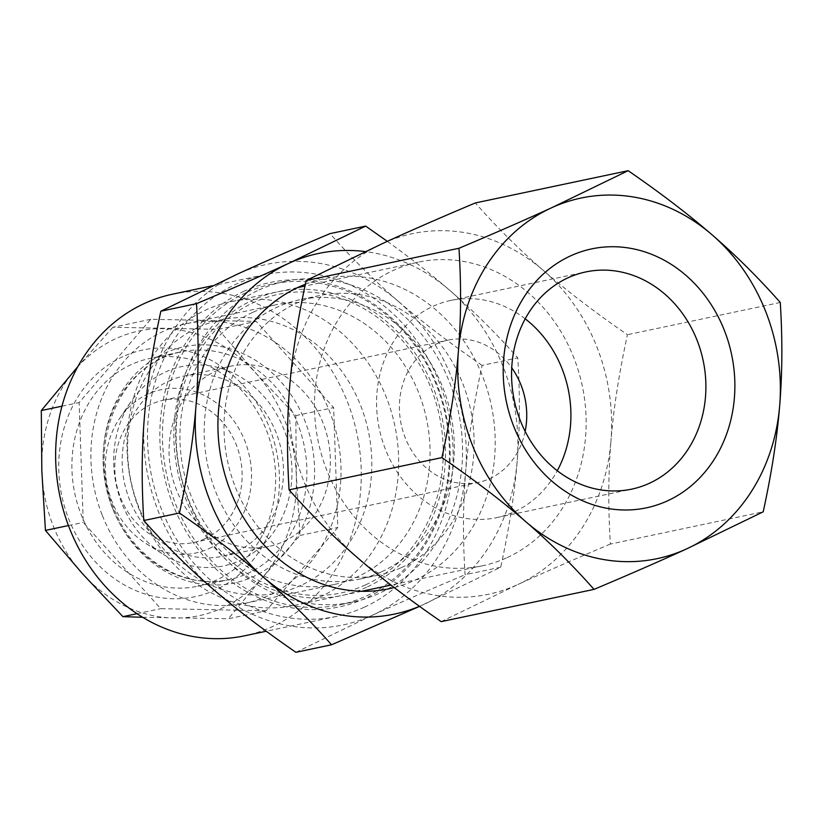 <?xml version="1.0" encoding="UTF-8"?>
<svg xmlns="http://www.w3.org/2000/svg" width="823" height="823" viewBox="0 0 823 823"><rect width="100%" height="100%" fill="white"/><g stroke="black" fill="none" stroke-linecap="round" stroke-linejoin="round"><path stroke-width="0.62" stroke-dasharray="4.12 3.09" d="M441.21 621.632L517.842 584.525A184.27 160.218 -101.9 0 1 357.192 557.428A184.27 160.218 -101.9 0 1 289.665 386.882A184.27 160.218 -101.9 0 1 382.788 243.423A184.27 160.218 -101.9 0 1 543.427 270.52A184.27 160.218 -101.9 0 1 610.954 441.066C613.547 408.733 619.04 373.282 627.435 334.714C594.895 312.287 566.893 290.879 543.427 270.52C519.879 250.161 497.185 227.642 475.324 202.952M610.378 544.054C574.783 559.054 543.941 572.551 517.842 584.525A184.27 160.218 78.1 0 0 610.954 441.066C608.279 473.42 608.084 507.75 610.378 544.054L763.209 511.803M507.174 557.593A155.177 134.921 78.1 0 0 578.61 371.554A155.177 134.921 78.1 0 0 418.259 262.146A155.177 134.921 78.1 0 0 318.295 441.838A155.177 134.921 78.1 0 0 482.36 565.802A155.177 134.921 78.1 0 0 507.174 557.593M780.266 302.463L627.435 334.714M319.684 597.169A155.177 134.921 78.1 0 0 391.12 411.13A155.177 134.921 78.1 0 0 230.779 301.722A155.177 134.921 78.1 0 0 130.806 481.414A155.177 134.921 78.1 0 0 294.871 605.378A155.177 134.921 78.1 0 0 319.684 597.169M300.817 585.431A139.499 121.29 -101.9 0 1 138.789 507.174A139.499 121.29 -101.9 0 1 198.58 327.204A139.499 121.29 -101.9 0 1 360.608 405.461A139.499 121.29 -101.9 0 1 300.817 585.431M215.935 371.039A92.135 80.109 -101.9 0 1 230.677 366.173A92.135 80.109 -101.9 0 1 328.089 439.77A92.135 80.109 -101.9 0 1 268.73 546.472A92.135 80.109 -101.9 0 1 173.53 481.506A92.135 80.109 -101.9 0 1 215.935 371.039M169.065 380.936A92.135 80.109 -101.9 0 1 183.796 376.06A92.135 80.109 -101.9 0 1 281.209 449.667A92.135 80.109 -101.9 0 1 221.86 556.358A92.135 80.109 -101.9 0 1 126.649 491.403A92.135 80.109 -101.9 0 1 169.065 380.936M240.151 560.463A101.836 88.545 78.1 0 0 272.001 406.85A101.836 88.545 78.1 0 0 131.176 401.429A101.836 88.545 78.1 0 0 163.468 554.435A101.836 88.545 78.1 0 0 240.151 560.463M209.042 548.622A83.473 72.578 78.1 0 0 235.152 422.693A83.473 72.578 78.1 0 0 119.716 418.249A83.473 72.578 78.1 0 0 146.196 543.674A83.473 72.578 78.1 0 0 209.042 548.622M205.112 538.684A72.743 63.248 -101.9 0 1 193.477 542.532A72.743 63.248 -101.9 0 1 118.317 491.238A72.743 63.248 -101.9 0 1 151.802 404.031A72.743 63.248 -101.9 0 1 163.438 400.184A72.743 63.248 -101.9 0 1 238.598 451.477A72.743 63.248 -101.9 0 1 205.112 538.684M525.146 431.375A72.743 63.248 -101.9 0 1 478.091 482.453A72.743 63.248 -101.9 0 1 402.931 431.159A72.743 63.248 -101.9 0 1 436.416 343.952A72.743 63.248 -101.9 0 1 448.051 340.115A72.743 63.248 -101.9 0 1 511.731 367.809M525.208 318.82A111.002 96.507 78.1 0 0 450.819 300.426A111.002 96.507 78.1 0 0 433.073 306.29A111.002 96.507 78.1 0 0 381.975 439.369A111.002 96.507 78.1 0 0 496.67 517.636A111.002 96.507 78.1 0 0 557.274 470.735M364.291 607.209A174.569 151.792 78.1 0 0 444.657 397.91A174.569 151.792 78.1 0 0 264.265 274.831A174.569 151.792 78.1 0 0 236.345 284.058A174.569 151.792 78.1 0 0 155.989 493.358A174.569 151.792 78.1 0 0 336.381 616.437A174.569 151.792 78.1 0 0 364.291 607.209M366.564 587.283A155.177 134.921 -101.9 0 1 174.414 420.841A155.177 134.921 -101.9 0 1 388.106 322.853A155.177 134.921 -101.9 0 1 366.564 587.283M172.398 294.223A174.569 151.792 -101.9 0 1 356.966 433.68A174.569 151.792 -101.9 0 1 244.503 635.829M266.158 610.769L160.732 608.67L83.257 522.43L79.131 402.57L150.753 319.283L256.179 321.382L333.644 407.611L337.78 527.481L266.158 610.769L228.341 618.752L142.636 617.271M136.988 613.691L160.732 608.67M150.753 319.283L112.926 327.266L218.352 329.365L255.542 372.809L295.827 415.594L296.342 475.859L299.963 535.464L262.599 577.437A145.476 126.495 78.1 0 0 296.342 475.859A145.476 126.495 78.1 0 0 255.542 372.809A145.476 126.495 78.1 0 0 164.096 328.644A145.476 126.495 78.1 0 0 75.562 369.239A145.476 126.495 78.1 0 0 41.819 470.807A145.476 126.495 78.1 0 0 82.619 573.868A145.476 126.495 78.1 0 0 174.075 618.032A145.476 126.495 78.1 0 0 262.599 577.437L228.341 618.752M122.884 356.647A126.084 109.624 78.1 0 0 105.375 571.491A126.084 109.624 78.1 0 0 278.997 491.876A126.084 109.624 78.1 0 0 122.884 356.647M218.352 329.365L256.179 321.382M112.926 327.266L77.835 366.595M61.962 406.192L79.131 402.57M68.453 525.558L83.257 522.43M295.827 415.594L333.644 407.611M299.963 535.464L337.78 527.481M131.124 364.63A116.382 101.188 78.1 0 0 77.547 504.16A116.382 101.188 78.1 0 0 197.808 586.223A116.382 101.188 78.1 0 0 272.783 451.446A116.382 101.188 78.1 0 0 149.735 358.478A116.382 101.188 78.1 0 0 131.124 364.63M102.371 515.527A142.852 124.211 78.1 0 0 245.46 603.218A142.852 124.211 78.1 0 0 337.492 437.785A142.852 124.211 78.1 0 0 186.451 323.665A142.852 124.211 78.1 0 0 163.602 331.216A142.852 124.211 78.1 0 0 102.371 515.527M252.661 312.421A142.852 124.211 78.1 0 0 186.893 483.698A142.852 124.211 78.1 0 0 334.519 584.423A142.852 124.211 78.1 0 0 357.357 576.872A142.852 124.211 78.1 0 0 423.125 405.595A142.852 124.211 78.1 0 0 275.499 304.87A142.852 124.211 78.1 0 0 252.661 312.421M365.597 584.855A152.553 132.647 -101.9 0 1 176.698 421.222A152.553 132.647 -101.9 0 1 386.789 324.89A152.553 132.647 -101.9 0 1 365.597 584.855M259.008 289.974A163.9 142.513 -101.9 0 1 285.221 281.312A163.9 142.513 -101.9 0 1 458.514 412.241A163.9 142.513 -101.9 0 1 352.923 602.045A163.9 142.513 -101.9 0 1 183.56 486.486A163.9 142.513 -101.9 0 1 259.008 289.974M245.882 292.741A163.9 142.513 78.1 0 0 170.433 489.253A163.9 142.513 78.1 0 0 339.796 604.812A163.9 142.513 78.1 0 0 366.009 596.15A163.9 142.513 78.1 0 0 441.457 399.639A163.9 142.513 78.1 0 0 272.094 284.079A163.9 142.513 78.1 0 0 245.882 292.741M381.594 571.748A142.852 124.211 78.1 0 0 447.352 400.472A142.852 124.211 78.1 0 0 299.737 299.757A142.852 124.211 78.1 0 0 276.888 307.308A142.852 124.211 78.1 0 0 211.13 478.585A142.852 124.211 78.1 0 0 358.746 579.31A142.852 124.211 78.1 0 0 381.594 571.748M401.418 567.572A142.852 124.211 78.1 0 0 467.176 396.295A142.852 124.211 78.1 0 0 319.561 295.57A142.852 124.211 78.1 0 0 227.529 460.993A142.852 124.211 78.1 0 0 378.57 575.123A142.852 124.211 78.1 0 0 401.418 567.572M419.483 606.325A184.27 160.218 78.1 0 0 424.092 604.319A184.27 160.218 78.1 0 0 517.214 460.859A184.27 160.218 78.1 0 0 449.687 290.303A184.27 160.218 78.1 0 0 365.227 251.571M305.343 284.295A158.376 137.708 -101.9 0 1 483.996 379.959A158.376 137.708 -101.9 0 1 414.607 580.349A158.376 137.708 -101.9 0 1 394.227 587.56M500.723 567.201L465.077 574.732C462.783 538.427 462.979 504.098 465.653 471.744C468.246 439.4 473.739 403.949 482.134 365.391L517.78 357.861C520.074 394.166 519.889 428.495 517.214 460.859C514.612 493.193 509.118 528.644 500.723 567.201L419.565 606.386M295.899 652.31L372.531 615.192C398.641 603.218 429.483 589.731 465.077 574.732M387.314 241.345C410.533 258.072 431.324 274.388 449.687 290.303C473.225 310.652 495.93 333.171 517.78 357.861M482.134 365.391C449.595 342.954 421.592 321.556 398.126 301.187C374.578 280.838 351.884 258.309 330.023 233.629M398.126 301.187A184.27 160.218 -101.9 0 1 465.653 471.744A184.27 160.218 -101.9 0 1 372.531 615.192A184.27 160.218 -101.9 0 1 211.892 588.106A184.27 160.218 78.1 0 1 144.364 417.549A184.27 160.218 -101.9 0 1 237.487 274.09A184.27 160.218 -101.9 0 1 398.126 301.187M244.236 291.147A165.845 144.2 78.1 0 0 221.202 573.754A165.845 144.2 78.1 0 0 449.584 469.028A165.845 144.2 78.1 0 0 244.236 291.147M162.347 358.036A116.382 101.188 -101.9 0 1 180.957 351.884A116.382 101.188 -101.9 0 1 301.218 433.937A116.382 101.188 -101.9 0 1 247.641 573.477A116.382 101.188 -101.9 0 1 229.031 579.629A116.382 101.188 -101.9 0 1 112.463 508.192A116.382 101.188 -101.9 0 1 162.347 358.036M112.905 508.953A120.744 104.984 -101.9 0 1 218.589 346.144A120.744 104.984 -101.9 0 1 295.22 539.703A120.744 104.984 -101.9 0 1 112.905 508.953M418.259 262.146L304.963 286.065M297.566 287.618L230.779 301.722M482.36 565.802L391.007 585.081M361.667 591.274L294.871 605.378M230.677 366.173L183.796 376.06M268.73 546.472L221.86 556.358M146.196 543.674L163.468 554.435M119.716 418.249L131.176 401.429M193.477 542.532L478.091 482.453M163.438 400.184L448.051 340.115M496.67 517.636L631.663 489.14M450.819 300.426L585.811 271.929M264.265 274.831L212.457 285.766M336.381 616.437L266.261 631.241M197.808 586.223L229.031 579.629C184.578 590.142 133.048 559.074 113.769 508.151C85.726 442.805 122.051 361.564 180.957 351.884L149.735 358.478M245.46 603.218L334.519 584.423M186.451 323.665L275.499 304.87M285.221 281.312L272.094 284.079M352.923 602.045L339.796 604.812M319.561 295.57L299.737 299.757M378.57 575.123L358.746 579.31"/><path stroke-width="1.23" d="M458.977 248.268C494.572 233.269 525.424 219.782 551.523 207.808L628.155 170.69L475.324 202.952C439.729 217.951 408.887 231.438 382.788 243.423L306.156 280.53L458.977 248.268C461.271 284.573 461.086 318.902 458.401 351.256A184.27 160.218 78.1 0 0 525.928 521.813A184.27 160.218 78.1 0 0 686.577 548.91A184.27 160.218 78.1 0 0 779.69 405.451A184.27 160.218 78.1 0 0 712.162 234.894A184.27 160.218 78.1 0 0 551.523 207.808A184.27 160.218 78.1 0 0 458.401 351.256C455.808 383.6 450.315 419.051 441.92 457.609C474.459 480.046 502.472 501.444 525.928 521.813C549.476 542.162 572.18 564.691 594.031 589.371L441.21 621.632C408.661 599.206 380.658 577.797 357.192 557.428C333.654 537.08 310.95 514.56 289.089 489.87L441.92 457.609M667.546 500.837A132.338 115.066 -101.9 0 1 503.686 358.9A132.338 115.066 -101.9 0 1 685.919 275.335A132.338 115.066 -101.9 0 1 667.546 500.837M306.156 280.53C297.761 319.087 292.268 354.538 289.665 386.882C286.99 419.236 286.805 453.566 289.089 489.87M628.155 170.69C660.694 193.127 688.697 214.525 712.162 234.894C735.711 255.253 758.405 277.773 780.266 302.463C782.56 338.767 782.364 373.097 779.69 405.451C777.097 437.785 771.604 473.235 763.209 511.803L686.577 548.91C660.478 560.885 629.626 574.372 594.031 589.371M511.731 367.809A72.743 63.248 -101.9 0 1 525.146 431.375M557.274 470.735A111.002 96.507 78.1 0 0 525.208 318.82M649.409 483.266A111.002 96.507 78.1 0 0 700.507 350.186A111.002 96.507 78.1 0 0 585.811 271.929A111.002 96.507 78.1 0 0 568.055 277.793A111.002 96.507 78.1 0 0 516.967 410.872A111.002 96.507 78.1 0 0 631.663 489.14A111.002 96.507 78.1 0 0 649.409 483.266M266.261 631.241L244.503 635.829A174.569 151.792 -101.9 0 1 64.122 512.75A174.569 151.792 -101.9 0 1 144.478 303.45A174.569 151.792 -101.9 0 1 172.398 294.223L212.457 285.766M142.636 617.271L122.915 616.653L136.988 613.691M77.835 366.595L41.304 410.554L61.962 406.192M122.915 616.653L82.619 573.868L45.44 530.413L41.819 470.807L41.304 410.554M45.44 530.413L68.453 525.558M365.227 251.571A184.27 160.218 78.1 0 0 289.038 263.206A184.27 160.218 78.1 0 0 195.925 406.665C198.6 374.311 198.796 339.981 196.502 303.677L160.855 311.197C152.461 349.765 146.967 385.215 144.364 417.549C141.69 449.903 141.494 484.233 143.788 520.537L179.445 513.017C187.839 474.459 193.333 439.009 195.925 406.665A184.27 160.218 -101.9 0 0 263.453 577.221A184.27 160.218 78.1 0 0 419.483 606.325M394.227 587.56A158.376 137.708 -101.9 0 1 225.255 475.797A158.376 137.708 -101.9 0 1 305.343 284.295M419.565 606.386L331.556 644.779L295.899 652.31C263.36 629.873 235.357 608.475 211.892 588.106C188.354 567.747 165.649 545.227 143.788 520.537M331.556 644.779C309.695 620.089 287.001 597.57 263.453 577.221C239.987 556.852 211.984 535.454 179.445 513.017M196.502 303.677C232.096 288.678 262.938 275.191 289.038 263.206L365.669 226.099L330.023 233.629C294.428 248.628 263.586 262.115 237.487 274.09L160.855 311.197M365.669 226.099L387.314 241.345M304.963 286.065L297.566 287.618M391.007 585.081L361.667 591.274"/></g></svg>
